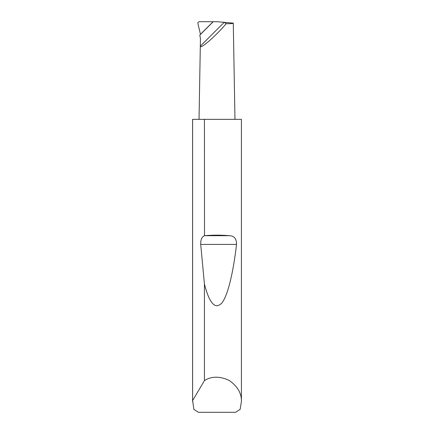 <?xml version="1.0" encoding="UTF-8"?>
<svg xmlns="http://www.w3.org/2000/svg" width="434" height="434" viewBox="0 0 434 434"><rect width="100%" height="100%" fill="white"/><g stroke="black" fill="none" stroke-linecap="round" stroke-linejoin="round"><path stroke-width="0.65" d="M232.174 23.55L233.286 23.127C233.129 23.61 230.763 23.794 226.185 23.686C221.655 29.083 215.969 34.861 209.139 41.018C203.014 46.134 200.069 47.865 200.307 46.205L200.443 38.691L199.814 35.1L200.454 34.335L197.844 23.192C197.909 22.286 198.555 21.792 199.77 21.711L217 21.7L233.286 23.127L234.968 119.35M241.412 401.559L240.127 409.37L235.602 412.3L198.398 412.3L193.873 409.37L192.609 400.582L204.43 380.629C211.325 376.169 219.523 376.061 229.022 380.314C237.561 386.271 241.689 393.35 241.412 401.559L241.412 119.35L204.43 119.35L204.517 235.689C212.839 234.973 221.161 234.973 229.483 235.689C234.262 235.879 236.611 238.787 236.53 244.402C233.318 272.064 227.883 295.842 221.687 303.187C215.156 309.773 209.405 303.393 204.43 284.053L200.709 244.402C200.562 239.818 201.805 236.915 204.43 235.695M204.43 380.629L204.43 284.053M192.588 401.559L192.588 119.35L204.43 119.35M226.185 23.686L224.183 22.329L200.307 46.205L199.032 119.35M199.814 35.1L213.213 21.7M192.609 400.582L192.609 119.35M200.454 34.335L213.007 21.787M204.517 235.689L229.483 235.689M200.709 244.402L236.53 244.402"/></g></svg>
